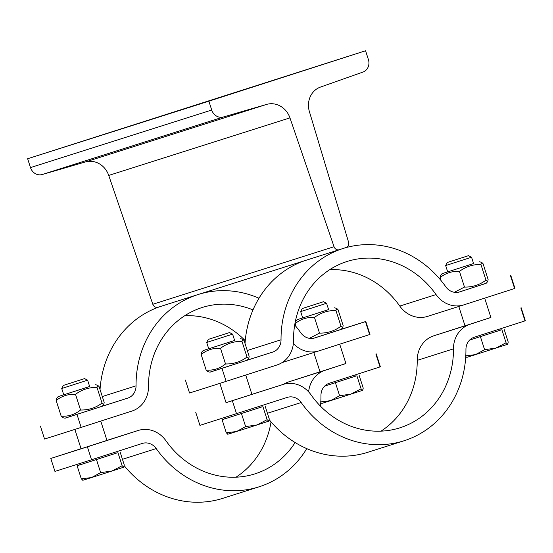 <?xml version="1.0" encoding="UTF-8"?>
<svg xmlns="http://www.w3.org/2000/svg" width="553" height="553" viewBox="0 0 553 553"><rect width="100%" height="100%" fill="white"/><g stroke="black" fill="none" stroke-linecap="round" stroke-linejoin="round"><path stroke-width="0.83" d="M334.047 246.721L289.952 117.872A20.399 18.519 72.4 0 0 266.677 104.393L223.426 116.973A10.203 9.256 -107.6 0 1 211.716 110.033L208.875 101.178L365.568 50.758L368.409 59.606A10.203 9.256 -107.6 0 1 362.941 72.077L320.464 87.084A20.399 18.519 72.4 0 0 309.397 111.616L348.542 242.055A4.535 4.113 -107.6 0 1 345.984 247.544L339.321 249.686A4.535 4.113 -107.6 0 1 339.307 249.693A4.535 4.113 -107.6 0 1 334.047 246.721L152.822 304.274L108.727 175.425A20.399 18.519 72.4 0 0 85.452 161.946L42.194 174.527A10.203 9.256 -107.6 0 1 30.491 167.587L27.65 158.732L208.875 101.178M27.65 158.732L365.568 50.758M158.082 307.247L339.307 249.693L158.096 307.24A4.535 4.113 -107.6 0 1 158.082 307.247A4.535 4.113 -107.6 0 1 152.822 304.274M160.273 306.549A100.86 91.563 72.4 0 0 100.045 389.519M64.957 418.172L127.75 398.119A13.597 12.346 72.4 0 0 136.052 385.821A100.86 91.563 -107.6 0 1 196.522 295.039M76.991 414.446L81.153 427.4L54.256 435.985L44.551 439.034L40.397 426.087M253.004 309.901A87.263 79.217 72.4 0 0 202.094 307.523A87.263 79.217 72.4 0 0 148.522 386.478A27.201 24.691 -107.6 0 1 131.904 411.066L81.153 427.4M369.625 334.565L365.464 321.618L365.816 321.487L369.978 334.441L318.874 350.899A27.201 24.691 -107.6 0 1 318.791 350.92A27.201 24.691 -107.6 0 1 293.36 343.468M294.701 324.957A100.86 91.563 -107.6 0 1 300.804 332.802A13.597 12.346 72.4 0 0 314.671 337.959A13.597 12.346 72.4 0 0 314.712 337.945L365.464 321.618M199.439 294.113A100.86 91.563 -107.6 0 1 258.991 298.233M365.816 321.487L341.229 329.291M282.099 362.568A27.201 24.691 72.4 0 0 282.542 362.436A27.201 24.691 72.4 0 0 282.624 362.409L318.708 350.948M184.743 315.708A87.263 79.217 -107.6 0 1 245.249 340.662M103.84 404.464L102.187 406.275L65.067 418.192L62.662 417.674L61.196 416.202C68.441 416.603 74.89 414.536 80.544 410.008C88.501 410.167 95.662 407.865 102.035 403.096L103.84 404.464L104.164 402.37L99.132 386.692L97.667 385.22L97.003 387.418C89.047 387.252 81.885 389.561 75.512 394.33C68.275 393.93 61.818 395.989 56.164 400.524L56.496 398.43L58.141 396.612L89.641 386.478M63.747 394.794L58.141 396.612M82.141 388.932L89.648 386.499L87.623 380.181L61.722 388.496L63.754 394.814L82.141 388.932M97.003 387.418L102.035 403.096M75.512 394.33L80.544 410.008M56.164 400.524L61.196 416.202M309.39 338.339L319.503 333.106C327.459 333.272 334.62 330.964 340.987 326.194L342.791 327.563L341.146 329.381L313.648 338.236M342.791 327.563L343.123 325.468L338.09 309.798L336.625 308.318L335.954 310.516C327.998 310.357 320.837 312.659 314.47 317.436C307.226 317.028 300.777 319.095 295.115 323.623L295.205 322.171M302.705 317.913L300.68 311.602L326.574 303.286L328.606 309.597L297.099 319.717L328.6 309.583M295.226 322.06L297.099 319.717M335.954 310.516L340.987 326.194M314.47 317.436L319.503 333.106M295.115 323.623L296.069 326.588M326.574 303.286L323.519 301.71L302.256 308.539L323.519 301.71M64.279 385.13L84.561 378.611L64.279 385.13M345.922 363.542L320.028 371.858M308.629 391.877A27.201 24.691 -107.6 0 1 325.109 370.316L345.908 363.487M320.007 371.803L288.86 381.833A27.201 24.691 72.4 0 0 283.648 384.28M81.056 448.704L50.793 458.458L87.388 446.817L91.542 459.771L54.947 471.405L50.793 458.458M271.046 421.898A87.263 79.217 -107.6 0 1 236.02 477.184M124.259 465.771A100.86 91.563 72.4 0 0 222.79 498.336L259.032 486.827A100.86 91.563 -107.6 0 1 156.202 448.58A13.597 12.346 72.4 0 0 142.342 443.423A13.597 12.346 72.4 0 0 142.301 443.437L91.542 459.771M117.153 452.872L77.109 465.764L117.153 452.893L116.759 451.656M82.957 480.294L81.305 478.822L91.57 477.564L82.77 480.301M77.109 465.764L81.305 478.822M91.57 477.564L100.653 472.635L111.983 471.011L91.57 477.564M96.464 459.578L100.653 472.635M111.983 471.011L122.144 465.723L123.796 467.188L111.983 471.011M117.948 452.658L122.144 465.723M123.796 467.188L124.273 464.997L120.084 451.939M376.213 353.858L380.367 366.812L329.263 383.27A13.597 12.346 72.4 0 0 320.954 395.561A100.86 91.563 -107.6 0 1 320.498 406.192M306.756 448.621A100.86 91.563 -107.6 0 1 259.032 486.827M380.015 366.936L375.86 353.989M87.388 446.817L138.139 430.49A27.201 24.691 -107.6 0 1 138.222 430.462A27.201 24.691 -107.6 0 1 165.955 440.776A87.263 79.217 72.4 0 0 254.919 473.866A87.263 79.217 72.4 0 0 295.129 442.545M106.971 440.437L78.92 449.458L81.07 448.753L74.862 429.411M356.104 375.978L324.646 386.125L356.111 375.992L355.71 374.754M320.256 401.927L330.521 400.662L321.832 403.427L320.775 402.605M330.521 400.662L339.611 395.734L350.941 394.109L330.521 400.662M335.415 382.676L339.611 395.734M350.941 394.109L361.095 388.821L362.747 390.294L350.941 394.109M356.899 375.764L361.095 388.821M362.747 390.294L363.231 388.095L359.035 375.038M305.256 260.504A100.86 91.563 72.4 0 0 245.02 343.475M209.933 372.128L272.726 352.074A13.597 12.346 72.4 0 0 281.035 339.784A100.86 91.563 -107.6 0 1 342.653 248.615A100.86 91.563 -107.6 0 1 342.957 248.518A100.86 91.563 -107.6 0 1 445.787 286.765A13.597 12.346 72.4 0 0 459.654 291.922A13.597 12.346 72.4 0 0 459.695 291.908L486.211 283.247M221.974 368.409L226.136 381.356L199.239 389.941L189.534 392.989L185.379 380.042M510.799 275.449L514.954 288.396L463.849 304.855A27.201 24.691 -107.6 0 1 463.767 304.883A27.201 24.691 -107.6 0 1 436.041 294.569A87.263 79.217 72.4 0 0 347.077 261.479A87.263 79.217 72.4 0 0 293.505 340.441A27.201 24.691 -107.6 0 1 276.887 365.021L226.136 381.356M514.608 288.521L510.447 275.574M329.726 269.664A87.263 79.217 -107.6 0 1 399.791 306.079A27.201 24.691 72.4 0 0 427.524 316.392A27.201 24.691 72.4 0 0 427.607 316.364L463.69 304.903M248.815 358.42L247.17 360.238L210.05 372.155L207.645 371.63L206.179 370.157C213.423 370.558 219.873 368.498 225.527 363.964C233.484 364.13 240.645 361.821 247.011 357.051L248.815 358.42L249.147 356.326L244.115 340.655L242.649 339.176L241.979 341.374C234.03 341.215 226.868 343.517 220.495 348.286C213.251 347.885 206.801 349.952 201.147 354.48L201.479 352.392L203.124 350.574L234.624 340.434M208.73 348.749L203.124 350.574M227.117 342.888L234.631 340.454L232.606 334.143L206.704 342.452L208.737 348.77L227.117 342.888M241.979 341.374L247.011 357.051M220.495 348.286L225.527 363.964M201.147 354.48L206.179 370.157M454.372 292.295L464.485 287.069C472.435 287.228 479.596 284.926 485.969 280.15L487.774 281.518L486.128 283.336L458.624 292.191M487.774 281.518L488.105 279.431L483.073 263.753L481.608 262.274L480.937 264.479C472.981 264.313 465.82 266.622 459.453 271.392C452.209 270.991 445.759 273.051 440.098 277.585L440.43 275.491L442.075 273.673L473.582 263.539M447.688 271.876L445.663 265.558L471.557 257.242L473.582 263.56L442.075 273.673M480.937 264.479L485.969 280.15M459.453 271.392L464.485 287.069M440.098 277.585L441.052 280.544M471.557 257.242L468.495 255.673L447.232 262.495L468.495 255.673M209.262 339.086L229.543 332.567L209.262 339.086M490.905 317.498L462.854 326.519L465.004 325.814L458.796 306.459M226.039 402.66L283.122 384.446A27.201 24.691 -107.6 0 1 283.205 384.418A27.201 24.691 -107.6 0 1 310.931 394.731A87.263 79.217 72.4 0 0 399.902 427.822A87.263 79.217 72.4 0 0 453.474 348.86A27.201 24.691 -107.6 0 1 470.085 324.279L490.884 317.443M464.99 325.765L433.842 335.789A27.201 24.691 72.4 0 0 417.225 360.369A87.263 79.217 -107.6 0 1 381.003 431.146M269.242 419.727A100.86 91.563 72.4 0 0 367.773 452.292L404.015 440.782A100.86 91.563 -107.6 0 1 301.185 402.536A13.597 12.346 72.4 0 0 287.318 397.379A13.597 12.346 72.4 0 0 287.277 397.393L199.93 425.361L195.769 412.414M232.371 400.78L236.525 413.727M262.129 406.835L222.092 419.727L262.136 406.849L261.742 405.612M227.94 434.25L226.288 432.785L236.546 431.52L227.753 434.257M222.092 419.727L226.288 432.785M236.546 431.52L245.636 426.591L256.965 424.967L236.546 431.52M241.44 413.533L245.636 426.591M256.965 424.967L267.12 419.679L268.779 421.144L256.965 424.967M262.931 406.621L267.12 419.679M268.779 421.144L269.256 418.953L265.067 405.895M521.196 307.821L525.35 320.768L474.246 337.226A13.597 12.346 72.4 0 0 465.937 349.517A100.86 91.563 -107.6 0 1 404.015 440.782M524.997 320.892L520.843 307.945M251.947 394.4L226.053 402.708M469.628 340.074L501.094 329.954L500.693 328.717M469.621 340.081L501.087 329.934M465.239 355.883L475.504 354.618L466.808 357.383L465.75 356.561M475.504 354.618L484.594 349.696L495.923 348.065L475.504 354.618M480.398 336.632L484.594 349.696M495.923 348.065L506.078 342.777L507.73 344.249L495.923 348.065M501.882 329.719L506.078 342.777M507.73 344.249L508.214 342.058L504.018 328.994M108.727 175.425L289.952 117.872M85.452 161.946L266.677 104.393M42.194 174.527L223.426 116.973M30.491 167.587L211.716 110.033M136.052 385.821L102.298 396.542M102.25 406.213L127.75 398.119M325.109 370.316L288.86 381.833M138.222 430.462L106.95 440.388L138.139 430.49M122.448 459.301L156.202 448.58M281.035 339.784L247.281 350.505M247.226 360.169L272.726 352.074M436.041 294.569L399.791 306.079M470.085 324.279L433.842 335.789M283.205 384.418L251.933 394.351L283.122 384.446M267.431 413.257L301.185 402.536M417.225 360.369L453.474 348.86M95.261 384.694L97.667 385.22M334.212 307.8L336.625 308.318M318.791 350.92L282.542 362.436M345.929 363.563L339.708 344.187M320.035 371.879L313.814 352.503M106.978 440.465L100.757 421.089M302.256 308.539L300.68 311.602M63.298 385.434L61.722 388.496M84.561 378.611L87.623 380.181M80.04 464.81L79.639 463.573M251.954 394.42L245.739 375.045M226.059 402.736L219.838 383.367M240.244 338.657L242.649 339.176M479.195 261.756L481.608 262.274M463.767 304.883L427.524 316.392M490.912 317.519L484.691 298.15M447.232 262.495L445.663 265.558M208.281 339.397L206.704 342.452M229.543 332.567L232.606 334.143M225.016 418.766L224.622 417.536"/></g></svg>
